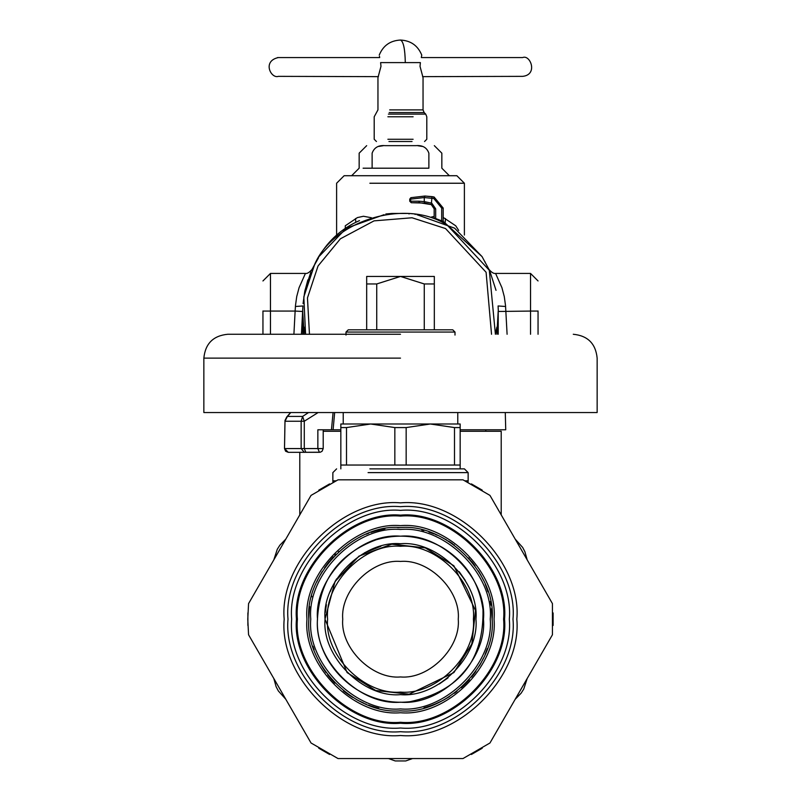 <?xml version="1.0" encoding="UTF-8"?>
<svg xmlns="http://www.w3.org/2000/svg" width="801" height="801" viewBox="0 0 801 801"><rect width="100%" height="100%" fill="white"/><g stroke="black" fill="none" stroke-linecap="round" stroke-linejoin="round"><path stroke-width="1.2" d="M447.409 225.301L447.348 225.261C407.018 198.258 334.097 219.654 314.753 264.17L303.809 296.931L305.592 334.267L304.13 327.158M302.798 312.72L304.11 334.267M302.788 334.267L302.788 311.018M318.468 257.922L312.51 268.525M307.874 279.899L304.75 291.534M304.73 291.644L303.068 303.579M458.713 230.468L455.729 225.792L443.193 217.421M434.172 216.45L431.519 217.031M445.436 218.543L445.226 222.298M371.404 217.732L363.454 216.26L357.406 217.592L345.271 225.792L345.301 228.335M355.564 218.543L355.774 222.298M496.89 334.267L498.212 311.018L498.212 334.267M447.348 225.261L489.301 270.257L495.408 334.267L496.88 327.088M372.125 168.2L428.875 168.2C446.017 168.2 446.017 168.2 428.875 168.2L428.875 153.171C426.853 147.584 422.558 145.081 415.999 145.652C440.059 145.652 440.059 145.652 415.999 145.652L385.001 145.652C360.941 145.652 360.941 145.652 385.001 145.652C378.442 145.081 374.147 147.584 372.125 153.171C354.983 153.171 354.983 153.171 372.125 153.171L372.125 168.2L363.103 168.2M383.268 145.712L378.673 146.433M417.732 145.712L422.327 146.433M336.61 235.043L336.61 183.239L344.13 175.719L456.87 175.719L464.39 183.239L369.872 183.239M309.466 334.267L307.464 297.912L318.047 265.972L340.415 238.788L374.047 220.866L412.034 217.772L445.546 228.565L486.097 272.27L491.534 334.267M366.678 329.812L366.678 276.445L434.322 276.445L434.322 283.954L424.27 283.954L400.5 276.445L376.73 283.954L376.73 329.812M424.27 329.812L424.27 283.954M434.322 329.812L434.322 283.954M366.678 283.954L376.73 283.954M323.204 429.777L323.204 448.57L284.505 448.57L285.006 421.236L287.399 416.41L302.618 416.41L301.146 421.236L304.28 421.236L318.117 412.545M308.545 412.545L302.618 416.41L304.28 421.236L304.28 448.57L305.862 452.325L288.27 452.325L284.585 448.57M285.296 419.824L285.006 421.236L301.146 421.236L301.146 448.57L304.3 452.325M286.327 417.701L290.763 412.545M454.998 332.065L346.002 332.065L348.265 329.812L452.735 329.812L454.998 332.065L454.998 335.068M340.836 429.777L333.096 429.777L334.658 412.545M460.164 429.777L505.731 429.777L505.281 412.545M333.096 429.777L317.857 429.777L317.857 448.57L319.449 452.325L305.862 452.325M295.959 452.325L320.35 452.215L322.102 451.223L323.204 448.57M515.193 539.113L522.653 547.423L524.905 551.739L527.198 559.899L515.203 539.123L522.653 547.423L524.905 551.739L527.198 559.899M527.198 678.477L523.724 689.09L521.121 693.195L515.193 699.273L527.188 678.487L523.724 689.09L521.121 693.195L515.193 699.273M285.807 699.273L278.358 690.963L276.115 686.687L273.802 678.477L285.797 699.263L278.358 690.963L276.115 686.687L273.802 678.477M273.802 559.899L277.276 549.296L279.859 545.221L285.807 539.113L273.812 559.889L277.266 549.296L279.859 545.221L285.807 539.113M412.505 758.557L405.757 760.95L395.243 760.95L405.757 760.95L395.243 760.95L405.757 760.95L395.243 760.95L388.495 758.557M460.164 431.278L501.216 431.278L501.216 514.903M323.204 431.278L340.836 431.278M262.948 310.978L262.948 334.267M293.907 334.267L295.128 311.068L270.468 311.068L270.468 273.431L305.421 273.431L299.083 287.659L296.72 296.58L295.489 305.481L295.128 311.068L302.628 311.479L301.436 334.267L302.848 307.674M385.862 214.518L385.862 213.977L391.979 213.446L409.021 213.446L409.021 213.987M415.138 214.518L415.138 213.977L409.021 213.446M304.981 290.342L310.808 272.23M311.379 270.928L312.02 269.536M305.421 273.431C307.204 273.812 309.446 272.43 312.15 269.266L312.22 269.136M496.019 290.342L490.192 272.23M489.621 270.928L488.98 269.536M495.579 273.431L501.917 287.659L504.28 296.58L505.511 305.481L505.581 306.483L498.082 305.972L498.372 311.479L530.532 311.068L530.532 273.431L495.579 273.431C493.796 273.812 491.554 272.43 488.85 269.266L488.78 269.136M359.499 220.595C342.107 228.235 328.59 240.23 318.948 256.6L311.619 270.167M318.948 256.6L346.402 228.155L384.09 214.688M489.381 270.167L482.052 256.6L443.193 221.336M482.052 256.6L454.598 228.155L416.91 214.688M443.193 221.497L441.691 220.826L441.691 208.09L443.193 208.09L434.092 196.996L443.193 208.06L443.193 221.497M435.674 218.503L435.674 208.831L434.172 208.831L431.268 204.615L434.172 208.831L434.172 217.992L441.691 220.826M498.152 307.674L498.372 311.479M538.052 310.978L538.052 334.267M441.691 208.09L433.802 198.508L424.28 197.557L410.492 199.139L410.873 197.677L425.061 196.025L410.873 197.677L409.742 199.129L409.742 201.201L411.243 202.713L410.492 201.201L418.763 201.211L419.514 202.713L411.253 202.713L424.82 203.094L424.28 201.612L418.763 201.211M433.802 198.508L434.092 197.026L425.061 196.045L432.029 196.635L431.268 204.615L419.514 202.713M435.674 208.831L431.799 203.204L424.28 201.612L424.28 197.557L425.061 196.045L434.092 196.996L443.193 208.06M410.492 201.211L410.873 197.677L425.061 196.025M387.884 139.264L413.116 139.264L387.884 139.264M388.966 141.517L412.034 141.517L388.966 141.517M522.612 57.562L421.316 57.562L421.757 55.079C417.842 45.587 410.753 40.581 400.5 40.05C403.414 41.392 405.016 48.901 405.296 62.598L380.615 62.598C378.813 52.786 378.813 52.786 380.615 62.598L380.976 66.353L377.952 77.637L377.952 109.897L374.197 116.776L374.197 139.264L376.45 141.517M378.422 76.646L278.358 76.355C271.058 78.929 261.907 61.046 278.358 57.562C284.916 57.562 274.713 57.562 278.358 57.562L379.684 57.562L379.454 56.29M405.296 62.598L420.385 62.598C422.187 52.786 422.187 52.786 420.385 62.598L420.024 66.353L423.048 77.637L423.048 109.897L389.686 109.897M422.578 76.646L522.642 76.355C538.312 74.783 530.302 54.238 522.642 57.562L522.642 57.562M248.56 634.762L247.769 619.193L248.56 603.614L311.038 495.398L338.022 479.819L462.978 479.819L489.962 495.398L552.44 603.614L552.44 634.762L489.962 742.988L462.978 758.557L338.022 758.557L311.038 742.988L248.56 634.762L311.038 742.988M311.038 495.398L248.56 603.614M552.44 603.614L489.962 495.398M489.962 742.988L552.44 634.762M368.07 472.62L468.144 472.62L468.144 480.82L465.171 480.82M369.872 468.865L464.39 468.865L468.144 472.62M346.503 427.574L340.836 427.574L340.836 423.999L460.164 423.999L460.164 427.574L454.497 427.574L430.327 423.999L406.157 427.574L394.843 427.574L370.673 423.999L346.503 427.574L346.503 465.041L460.164 465.041L460.164 468.865M340.836 427.574L340.836 465.041L346.503 465.041M460.164 427.574L460.164 465.041M406.157 427.574L406.157 465.041M394.843 465.041L394.843 427.574M454.497 465.041L454.497 427.574M400.5 334.267L227.724 334.267L400.5 334.267M573.276 334.267C587.764 335.689 595.724 343.649 597.145 358.127L597.145 412.545L203.855 412.545L203.855 358.127C205.276 343.649 213.236 335.689 227.724 334.267M457.772 412.545L457.772 423.999L430.327 423.999M370.673 423.999L343.228 423.999L343.228 412.545M247.889 625.441L247.889 612.935M318.778 490.152L329.611 483.904M471.389 483.904L482.222 490.152M553.111 612.935L553.111 625.441M482.222 748.224L471.389 754.472M329.611 754.472L318.778 748.224M400.5 515.143C349.016 510.487 291.794 567.709 296.45 619.193C291.794 670.667 349.016 727.889 400.5 723.243C451.984 727.889 509.206 670.667 504.55 619.193C509.206 567.709 451.984 510.487 400.5 515.143M400.5 516.094C451.504 511.489 508.204 568.179 503.599 619.193C508.204 670.197 451.504 726.897 400.5 722.282C349.496 726.897 292.796 670.197 297.401 619.193C292.796 568.179 349.496 511.489 400.5 516.094M400.5 561.441C371.924 558.858 340.165 590.617 342.748 619.193C340.165 647.769 371.924 679.528 400.5 676.945C429.076 679.528 460.835 647.769 458.252 619.193C460.835 590.617 429.076 558.858 400.5 561.441M363.984 703.238L358.427 700.605M365.526 703.889L366.067 704.119M356.165 699.393L358.037 700.394M323.484 668.845L320.49 663.879M326.067 672.64L325.066 671.228M323.944 669.556L325.286 671.548M323.163 668.344L323.914 669.516M323.954 669.576L321.842 666.202M322.993 668.074L323.834 669.386M320.59 664.049L319.889 662.777M324.555 670.477L323.264 668.505M322.402 667.143L323.624 669.065M319.699 662.427L320.34 663.598M321.501 665.641L320.931 664.65M320.24 663.408L319.299 661.666M308.886 617.03L308.916 616.129M308.956 614.918L309.066 613.065M308.856 618.913L308.876 617.781M309.156 611.814L308.866 618.152M309.086 612.805L309.046 613.356M308.986 614.347L308.926 615.719M308.866 618.582L308.896 616.79M309.406 609.171L308.936 615.579M308.896 616.69L308.866 618.682M309.426 609L309.556 607.879M309.006 614.007L309.056 613.196M308.906 616.169L308.976 614.517M309.076 612.905L308.946 615.168M309.607 607.488L309.446 608.81M309.476 608.6L309.727 606.647M326.087 565.706L326.578 565.035M326.928 564.555L327.839 563.353M324.485 568.009L324.936 567.338M325.406 566.667L325.777 566.147M327.819 563.373L326.828 564.685M326.287 565.436L325.667 566.287M330.433 560.129L331.374 559.028M330.873 559.609L330.443 560.109M331.384 559.018L330.342 560.229M325.747 566.187L326.448 565.206M325.086 567.128L325.707 566.237M327.809 563.383L326.938 564.545M326.478 565.166L325.817 566.087M329.611 561.111L327.859 563.323M333.346 556.825L331.754 558.597L333.346 556.825M327.929 563.223L329.561 561.171M330.372 560.199L331.424 558.968M358.307 537.841L360.73 536.63L358.307 537.841M366.287 534.177L368.66 533.256L366.287 534.177M397.666 527.599L400.5 527.549C355.163 523.453 304.76 573.846 308.856 619.193C304.76 664.53 355.163 714.923 400.5 710.827C445.837 714.923 496.24 664.53 492.144 619.193C496.24 573.846 445.837 523.453 400.5 527.549M437.366 535.288L435.344 534.427M442.132 537.551L444.044 538.552M490.582 602.342L490.392 601.401M491.053 605.145L490.703 603.023M487.308 648.55L486.427 651.053M485.606 653.175L486.257 651.493M485.146 654.317L485.927 652.364M487.168 648.96L485.336 653.836M471.589 677.015L473.561 674.502M473.581 674.482L475.844 671.348M475.784 671.438L473.021 675.213M473.001 675.233L472.52 675.854M472.159 676.314L471.669 676.925M456.77 691.523L454.457 693.265M454.618 693.145L456.91 691.413M439.839 701.956L445.076 699.253M443.003 700.384L442.382 700.695M444.014 699.844L439.929 701.916M442.472 700.655L435.273 703.979M449.471 696.65L442.482 700.645M432.19 705.18L431.399 705.471M430.848 705.661L429.366 706.162M433.281 704.77L432.69 704.99M430.948 705.621L426.673 707.013M431.869 705.291L433.401 704.72M425.461 707.363L426.883 706.953M425.401 707.383L424.16 707.724M424.81 707.543L426.853 706.963M424.049 707.754L425.581 707.333M434.983 704.089L431.589 705.391M429.566 706.102L430.808 705.671M431.509 705.421L432.62 705.02M429.266 706.202L426.773 706.983M425.541 707.343L423.989 707.774M469.396 679.618L468.205 680.95M467.614 681.581L467.113 682.132M467.023 682.212L468.475 680.66M466.422 682.842L465.541 683.754M463.469 685.766L461.336 687.719M466.352 682.913L464.95 684.334M464.77 684.515L463.659 685.586M461.847 687.268L462.798 686.397M463.218 686.006L465.741 683.543M466.142 683.133L467.113 682.122M479.348 665.881L480.93 663.118M483.414 658.222L480.61 663.689M492.134 620.104L491.534 608.71M492.124 617.561L492.144 618.863M485.726 585.511L485.316 584.48M485.776 585.641L487.439 590.217M486.888 588.615L487.228 589.586M486.117 586.522L486.487 587.493M486.347 587.133L485.997 586.212M485.446 584.82L485.676 585.371M486.938 588.755L486.057 586.352M487.919 591.699L487.719 591.088M487.509 590.437L487.298 589.786M485.586 585.151L485.827 585.771M479.889 573.406L479.318 572.445M480.86 575.148L478.758 571.503M478.367 570.883L479.318 572.435M481.091 575.579L483.153 579.614M482.162 577.601L483.303 579.924M478.728 571.463L482.142 577.561M481.061 575.498L481.341 576.029M470.808 560.42L470.357 559.879M471.649 561.431L473.481 563.774M474.693 565.396L474.302 564.865M473.511 563.804L472.55 562.562M469.316 558.667L468.655 557.927L469.316 558.677M474.983 565.806L472.57 562.592L474.993 565.816M448.56 541.156L449.191 541.556M449.611 541.826L450.402 542.327M452.575 543.779L448.92 541.386M451.644 543.148L450.933 542.678M448.42 541.075L449.121 541.516M449.691 541.866L450.673 542.507M448.991 541.426L448.36 541.035M450.743 542.547L452.485 543.729M448.68 541.236L450.542 542.427M446.618 540.004L445.977 539.634M446.237 539.774L445.076 539.123M452.665 543.849L448.7 541.246M453.756 544.61L454.277 544.99M432.33 533.256L429.837 532.375M423.859 530.582L421.797 530.062M428.946 532.074L434.202 533.977M373.737 531.544L374.548 531.303M375.108 531.133L381.997 529.441M372.625 531.894L373.226 531.704M374.067 531.443L372.455 531.944M380.575 529.741L379.173 530.072M378.352 530.262L376.61 530.723M381.246 529.601L380.605 529.731M372.095 532.064L374.357 531.363M374.958 531.183L376.48 530.753M371.073 532.405L371.724 532.184M379.364 530.022L375.178 531.123M374.437 531.333L373.296 531.684M382.548 529.331L384.51 528.96M384.901 528.89L382.558 529.321M376.72 530.693L379.253 530.052M335.979 554.112L334.768 555.333M338.352 551.839L338.883 551.358M318.027 579.243L318.397 578.482M318.658 577.962L322.092 571.754M317.526 580.294L317.797 579.724M318.177 578.933L317.717 579.884M321.351 572.995L318.588 578.102M321.702 572.405L321.361 572.975M317.496 580.345L318.317 578.652M316.765 581.957L317.747 579.824M320.73 574.087L318.718 577.841M318.317 578.632L317.827 579.654M322.252 571.483L321.291 573.105M319.429 576.48L320.68 574.177M321.311 573.075L322.132 571.684M311.629 596.815L311.799 596.154M312.961 646.287L314.092 649.711M327.679 674.832L328.941 676.444M328.971 676.475L328.55 675.954M329.111 676.645L333.376 681.581M333.556 681.771L334.888 683.163M328.21 675.513L327.699 674.853M334.678 682.943L334.087 682.332M333.326 681.521L332.315 680.419M332.125 680.209L330.613 678.467M330.172 677.946L329.171 676.715M349.456 695.298L348.795 694.847M348.205 694.447L347.624 694.036M345.501 692.485L349.056 695.028M349.707 695.468L350.297 695.859M346.402 693.155L347.093 693.656M349.546 695.358L348.856 694.888M348.315 694.527L347.354 693.846M348.986 694.978L349.606 695.398M343.449 690.903L344.73 691.914L343.449 690.903M347.284 693.796L345.581 692.555M345.872 692.765L347.474 693.926M352.8 697.441L351.909 696.89M351.309 696.51L349.757 695.498M349.847 695.558L352.24 697.09M344.32 691.583L345.101 692.184M345.331 692.364L344.65 691.844M375.038 707.223L371.123 705.991M372.225 706.362L371.233 706.031M378.733 708.204L376.931 707.744M376.37 707.593L375.309 707.303M373.256 706.682L376.72 707.694M368.62 705.11L370.212 705.681M370.432 705.761L369.842 705.551M369.341 705.371L368.75 705.16M371.374 706.082L371.924 706.262M375.269 707.293L374.548 707.083M374.107 706.943L373.076 706.632M372.615 706.482L375.108 707.243M375.709 707.413L376.22 707.553M369.972 705.601L368.85 705.19M369.231 705.331L369.872 705.561M400.5 543.679L391.779 544.189M380.926 546.262L364.475 552.83M336.7 578.813L335.038 581.556M331.394 588.775L330.192 591.659M326.387 604.735L325.296 612.435M439.328 683.954L448.039 677.856M465.261 580.365L459.163 571.654M400.5 546.292C364.435 543.028 324.335 583.118 327.599 619.193C324.335 655.258 364.435 695.348 400.5 692.094C436.565 695.348 476.665 655.258 473.401 619.193C476.665 583.118 436.565 543.028 400.5 546.292M428.875 153.171C446.017 153.171 446.017 153.171 428.875 153.171M331.444 429.777L333.086 412.545M262.948 311.058L270.468 311.068L270.468 334.267M295.419 306.483L302.918 305.972L302.628 311.479M315.874 261.917L315.874 262.468M505.581 306.483L507.093 334.267M485.126 261.917L485.126 262.468M538.052 311.058L530.532 311.068L530.532 334.267M431.268 204.615L431.479 203.104M387.884 116.776L413.116 116.776L387.884 116.776M388.415 114.112L425.711 114.112L424.15 112.561L389.166 112.561M513 619.193C518.037 674.853 456.159 736.72 400.5 731.693C344.841 736.72 282.963 674.853 288 619.193C282.963 563.524 344.841 501.656 400.5 506.683C456.159 501.656 518.037 563.524 513 619.193M284.175 619.193C278.978 676.745 342.948 740.715 400.5 735.508C458.052 740.715 522.022 676.745 516.825 619.193C522.022 561.641 458.052 497.671 400.5 502.868C342.948 497.671 278.978 561.641 284.175 619.193M509.326 619.193C514.192 565.346 454.337 505.501 400.5 510.367C346.663 505.501 286.808 565.346 291.674 619.193C286.808 673.03 346.663 732.875 400.5 728.009C454.337 732.875 514.192 673.03 509.326 619.193M335.829 480.82L332.856 480.82L332.976 482.192M400.5 358.127L203.855 358.127L400.5 358.127M400.5 525.636C354.212 521.461 302.768 572.905 306.953 619.193C302.768 665.471 354.212 716.925 400.5 712.74C446.788 716.925 498.232 665.471 494.047 619.193C498.232 572.905 446.788 521.461 400.5 525.636M400.5 529.461C444.895 525.446 494.247 574.798 490.232 619.193C494.247 663.588 444.895 712.93 400.5 708.925C356.105 712.93 306.753 663.588 310.768 619.193C306.753 574.798 356.105 525.446 400.5 529.461M400.5 536.189C359.439 532.485 313.792 578.122 317.506 619.193C313.792 660.254 359.439 705.901 400.5 702.187C441.561 705.901 487.208 660.254 483.494 619.193C487.208 578.122 441.561 532.485 400.5 536.189M400.5 543.739C363.163 540.365 321.672 581.856 325.046 619.193C321.672 656.52 363.163 698.021 400.5 694.647C437.837 698.021 479.328 656.52 475.954 619.193C479.328 581.856 437.837 540.365 400.5 543.739M464.39 235.043L464.39 183.239M351.639 175.719L359.158 168.2L359.158 153.171L366.678 145.652M449.361 175.719L441.842 168.2L441.842 153.171L434.322 145.652M288.27 452.325L285.607 451.223L284.505 448.57L284.986 420.505M284.996 420.495L286.788 416.92M346.002 332.065L346.002 335.068M286.768 416.931L290.573 412.545M485.806 429.777L485.806 431.278M299.784 452.325L299.784 514.903M270.468 273.431L262.948 280.951M530.532 273.431L538.052 280.951M431.048 204.535L424.82 203.094M432.029 196.635L434.092 196.996M425.711 114.112L426.803 116.776L426.803 139.264L424.55 141.517M379.243 55.079C383.158 45.587 390.247 40.571 400.5 40.05M423.048 109.897L424.15 112.561M468.024 482.192L468.144 480.82M336.61 468.865L332.856 472.62L332.856 480.82M340.836 465.041L340.836 468.865M317.446 619.193C314.773 661.326 356.856 707.944 410.092 701.686C459.624 690.963 483.924 660.274 482.993 609.601C479.158 582.317 465.461 561.511 441.902 547.193C420.976 535.629 399.048 533.166 376.1 539.804C339.203 553.471 319.649 579.924 317.446 619.193M324.996 619.193L347.103 672.58L375.699 690.512L409.221 694.197L453.897 672.58L471.819 643.984L475.504 610.472L453.897 565.796L425.301 547.874L391.779 544.189L358.978 556.124L335.038 581.556L324.996 619.193"/></g></svg>
